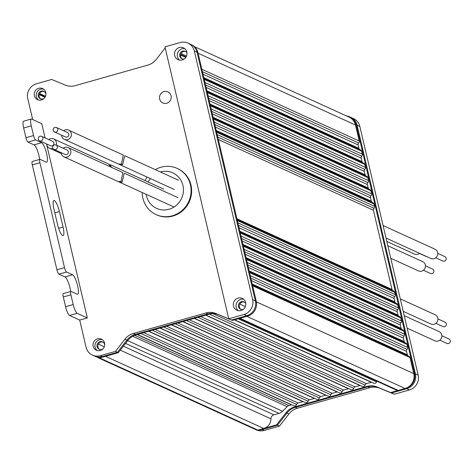 <?xml version="1.0" encoding="UTF-8"?>
<svg xmlns="http://www.w3.org/2000/svg" width="473" height="473" viewBox="0 0 473 473"><rect width="100%" height="100%" fill="white"/><g stroke="black" fill="none" stroke-linecap="round" stroke-linejoin="round"><path stroke-width="0.71" d="M97.568 357.186A2.028 1.939 -65.5 0 0 99.661 357.966L105.473 356.323L263.739 428.479A9.75 9.306 -65.5 0 0 270.934 418.841A4.062 3.879 114.5 0 1 273.932 414.827L279.035 413.384A8.124 7.757 -65.5 0 0 282.594 411.268L287.123 406.679A4.062 3.879 114.5 0 1 288.902 405.621L291.48 404.894A2.028 1.939 114.5 0 1 291.788 404.829M239.308 318.465L396.948 390.337A2.028 1.939 -65.5 0 0 398.248 390.432L239.982 318.276L246.829 316.342A12.186 11.636 -65.5 0 0 246.829 316.336L405.095 388.499A12.186 11.636 -65.5 0 0 413.769 373.617L410.008 357.582A2.028 1.939 -65.5 0 0 408.66 356.169M359.598 149.444A2.028 1.939 114.5 0 1 358.906 148.356L358.102 144.927A2.028 1.939 114.5 0 1 358.658 142.976A2.028 1.939 -65.5 0 0 359.214 141.025L355.454 124.996A12.186 11.636 -65.5 0 0 349.104 117.133L194.421 46.608M362.696 162.653A2.028 1.939 114.5 0 1 362.005 161.565L361.201 158.136A2.028 1.939 114.5 0 1 361.756 156.185A2.028 1.939 -65.5 0 0 362.312 154.233L361.597 151.183A2.028 1.939 -65.5 0 0 360.249 149.77M365.795 175.855A2.028 1.939 114.5 0 1 365.103 174.774L364.299 171.344A2.028 1.939 114.5 0 1 364.854 169.393A2.028 1.939 -65.5 0 0 365.41 167.442L364.695 164.391A2.028 1.939 -65.5 0 0 363.347 162.978M368.893 189.064A2.028 1.939 114.5 0 1 368.201 187.976L367.397 184.553A2.028 1.939 114.5 0 1 367.953 182.602A2.028 1.939 -65.5 0 0 368.508 180.651L367.793 177.6A2.028 1.939 -65.5 0 0 366.445 176.187M371.985 202.273A2.028 1.939 114.5 0 1 371.299 201.185L370.495 197.761A2.028 1.939 114.5 0 1 371.051 195.81A2.028 1.939 -65.5 0 0 371.607 193.859L370.891 190.808A2.028 1.939 -65.5 0 0 369.543 189.389M392.696 290.552A2.028 1.939 114.5 0 1 392.005 289.47L373.416 210.219A2.028 1.939 114.5 0 1 373.972 208.268A2.028 1.939 -65.5 0 0 374.527 206.317L373.989 204.011A2.028 1.939 -65.5 0 0 372.641 202.598M395.617 303.01A2.028 1.939 114.5 0 1 394.925 301.928L394.121 298.498A2.028 1.939 114.5 0 1 394.677 296.547A2.028 1.939 -65.5 0 0 395.233 294.596L394.695 292.296A2.028 1.939 -65.5 0 0 393.347 290.883M398.715 316.218A2.028 1.939 114.5 0 1 398.024 315.13L397.219 311.707A2.028 1.939 114.5 0 1 397.775 309.756A2.028 1.939 -65.5 0 0 398.331 307.805L397.616 304.754A2.028 1.939 -65.5 0 0 396.268 303.341M401.814 329.427A2.028 1.939 114.5 0 1 401.122 328.339L400.318 324.916A2.028 1.939 114.5 0 1 400.873 322.964A2.028 1.939 -65.5 0 0 401.429 321.013L400.714 317.957A2.028 1.939 -65.5 0 0 399.366 316.543M404.912 342.635A2.028 1.939 114.5 0 1 404.22 341.547L403.416 338.124A2.028 1.939 114.5 0 1 403.972 336.173A2.028 1.939 -65.5 0 0 404.527 334.222L403.812 331.165A2.028 1.939 -65.5 0 0 402.464 329.752M408.01 355.844A2.028 1.939 114.5 0 1 407.318 354.756L406.514 351.333A2.028 1.939 114.5 0 1 407.07 349.381A2.028 1.939 -65.5 0 0 407.625 347.43L406.91 344.374A2.028 1.939 -65.5 0 0 405.562 342.96M398.248 390.432L405.095 388.499M234.649 319.783L373.788 383.219A2.028 1.939 -65.5 0 0 376.508 381.877A2.028 1.939 114.5 0 1 376.857 381.179M205.861 315.083L362.383 386.447A2.028 1.939 -65.5 0 0 365.097 385.105A2.028 1.939 114.5 0 1 366.516 383.668L371.34 382.302A2.028 1.939 114.5 0 1 371.648 382.243M194.456 318.311L350.972 389.675A2.028 1.939 -65.5 0 0 353.692 388.333A2.028 1.939 114.5 0 1 355.111 386.896L359.929 385.53A2.028 1.939 114.5 0 1 360.237 385.471M183.045 321.539L339.567 392.897A2.028 1.939 -65.5 0 0 342.281 391.555A2.028 1.939 114.5 0 1 343.7 390.119L348.524 388.759A2.028 1.939 114.5 0 1 348.832 388.694M171.64 324.768L328.156 396.126A2.028 1.939 -65.5 0 0 330.875 394.784A2.028 1.939 114.5 0 1 332.294 393.347L337.113 391.981A2.028 1.939 114.5 0 1 337.42 391.922M160.229 327.996L316.75 399.354A2.028 1.939 -65.5 0 0 319.464 398.012A2.028 1.939 114.5 0 1 320.883 396.575L325.708 395.209A2.028 1.939 114.5 0 1 326.015 395.15M148.824 331.218L305.339 402.582A2.028 1.939 -65.5 0 0 308.059 401.24A2.028 1.939 114.5 0 1 309.478 399.803L314.297 398.437A2.028 1.939 114.5 0 1 314.604 398.378M137.412 334.446L293.934 405.81A2.028 1.939 -65.5 0 0 296.648 404.462A2.028 1.939 114.5 0 1 298.067 403.026L302.891 401.666A2.028 1.939 114.5 0 1 303.199 401.601M98.366 357.872L256.626 430.028A2.028 1.939 -65.5 0 0 257.927 430.123L263.739 428.479M181.035 53.502L186.563 56.027M39.578 93.518L45.52 96.226M98.343 344.078L104.291 346.792M239.805 304.068L245.333 306.587M261.344 429.159A12.186 11.636 -65.5 0 0 261.35 429.153L276.563 424.855L286.029 412.675A16.248 15.514 114.5 0 1 294.454 406.951L367.095 386.4A16.248 15.514 114.5 0 1 376.993 386.944L390.645 392.584L405.852 388.28A12.186 11.636 -65.5 0 0 414.525 373.398L415.406 373.8A12.186 11.636 114.5 0 1 406.733 388.682L391.52 392.986L377.874 387.346A16.248 15.514 -65.5 0 0 367.976 386.802L295.335 407.348A16.248 15.514 -65.5 0 0 286.91 413.077L277.438 425.251L262.231 429.555A12.186 11.636 114.5 0 1 258.447 429.975A12.186 11.636 -65.5 0 0 262.231 429.555L277.438 425.251L286.91 413.077A16.248 15.514 114.5 0 1 295.335 407.348L367.976 386.802A16.248 15.514 114.5 0 1 377.874 387.346L391.52 392.986L406.733 388.682A12.186 11.636 -65.5 0 0 415.406 373.8L357.091 125.179L415.406 373.8L418.156 375.054A12.186 11.636 114.5 0 1 409.482 389.935L394.269 394.24L379.849 388.25A16.248 15.514 -65.5 0 0 369.957 387.706L297.316 408.252A16.248 15.514 -65.5 0 0 288.891 413.976L279.419 426.155L264.206 430.46A12.186 11.636 114.5 0 1 257.081 430.17M350.735 117.316A12.186 11.636 114.5 0 1 350.741 117.322A12.186 11.636 114.5 0 1 357.091 125.179A12.186 11.636 -65.5 0 0 350.741 117.322L353.491 118.575A12.186 11.636 114.5 0 1 359.841 126.433L418.156 375.054M393.501 393.885L390.645 392.584M279.419 426.155L276.563 424.855M163.989 91.602A6.09 5.818 114.5 0 1 171.191 97.852A6.09 5.818 114.5 0 1 162.83 102.972A6.09 5.818 114.5 0 1 163.989 91.602M100.229 350.517A6.09 5.818 114.5 0 1 93.027 344.267A6.09 5.818 114.5 0 1 101.388 339.147A6.09 5.818 114.5 0 1 100.229 350.517M97.367 350.588A6.09 5.818 114.5 0 1 102.334 339.697M241.011 310.542A6.498 6.202 114.5 0 1 236.861 310.241A6.498 6.202 114.5 0 1 233.331 303.873A6.498 6.202 114.5 0 1 238.096 298.108A6.498 6.202 114.5 0 1 242.253 298.41A6.498 6.202 114.5 0 1 245.777 304.778A6.498 6.202 114.5 0 1 241.011 310.542M238.315 310.69A6.498 6.202 114.5 0 1 236.21 304.34A6.498 6.202 114.5 0 1 240.846 299.362A6.498 6.202 114.5 0 1 243.542 299.214M38.727 88.297A6.09 5.818 -65.5 0 0 37.568 99.673A6.09 5.818 -65.5 0 0 45.928 94.553A6.09 5.818 -65.5 0 0 38.727 88.297M43.563 89.131A6.09 5.818 -65.5 0 0 38.597 100.022M179.326 47.548A6.498 6.202 -65.5 0 0 174.561 53.313A6.498 6.202 -65.5 0 0 178.09 59.675A6.498 6.202 -65.5 0 0 182.241 59.976A6.498 6.202 -65.5 0 0 187.006 54.218A6.498 6.202 -65.5 0 0 183.483 47.85A6.498 6.202 -65.5 0 0 179.326 47.548M184.772 48.654A6.498 6.202 -65.5 0 0 182.075 48.802A6.498 6.202 -65.5 0 0 177.44 53.78A6.498 6.202 -65.5 0 0 179.545 60.124M64.523 267.635L39.927 162.753L32.318 164.9L56.92 269.787L64.523 267.635A4.062 0.94 74.2 0 0 66.533 272.022L58.93 274.174L64.972 276.93A10.152 2.347 -105.8 0 1 69.998 287.897A10.152 2.347 -105.8 0 1 70.66 291.492M66.533 272.022L72.582 274.778A10.152 2.347 -105.8 0 1 77.607 285.745A10.152 2.347 -105.8 0 1 77.619 294.265A10.152 2.347 -105.8 0 1 77.134 294.2L71.092 291.445A4.062 0.94 74.2 0 0 70.897 291.421A4.062 0.94 74.2 0 0 70.903 294.833L63.299 296.979L65.576 306.693L73.179 304.541L70.903 294.833M33.548 135.556L31.271 125.848L23.662 128L25.938 137.708L33.548 135.556A4.062 0.94 74.2 0 0 35.558 139.943L27.948 142.095L33.997 144.85A10.152 2.347 -105.8 0 1 39.023 155.818A10.152 2.347 -105.8 0 1 39.679 159.413M35.558 139.943L41.6 142.698A10.152 2.347 -105.8 0 1 46.626 153.666A10.152 2.347 -105.8 0 1 46.644 162.18A10.152 2.347 -105.8 0 1 46.159 162.121L40.11 159.366A4.062 0.94 74.2 0 0 39.915 159.342A4.062 0.94 74.2 0 0 39.927 162.753M73.179 304.541A8.124 1.88 74.2 0 0 77.2 313.315L69.596 315.467L79.706 320.073L86.086 347.271A12.186 11.636 -65.5 0 0 92.436 355.128A12.186 11.636 -65.5 0 0 100.229 355.696L115.436 351.392L124.907 339.212A16.248 15.514 114.5 0 1 133.333 333.489L205.974 312.943A16.248 15.514 114.5 0 1 215.871 313.487L231.498 320.026L246.711 315.722A12.186 11.636 -65.5 0 0 255.385 300.846L197.07 52.225A12.186 11.636 -65.5 0 0 190.72 44.361L191.595 44.764A12.186 11.636 -65.5 0 1 197.951 52.621L256.265 301.242A12.186 11.636 -65.5 0 1 247.586 316.124L232.379 320.428L218.727 314.787A16.248 15.514 114.5 0 0 208.835 314.243L136.189 334.789A16.248 15.514 114.5 0 0 127.763 340.519L118.297 352.698L103.084 356.997A12.186 11.636 -65.5 0 1 95.298 356.429L94.417 356.033A12.186 11.636 -65.5 0 0 102.203 356.595L117.416 352.296L126.888 340.117A16.248 15.514 114.5 0 1 135.313 334.393L207.954 313.847A16.248 15.514 114.5 0 1 217.852 314.385L231.498 320.026L246.711 315.722A12.186 11.636 -65.5 0 0 255.385 300.846L197.07 52.225A12.186 11.636 -65.5 0 0 190.72 44.361L187.97 43.108A12.186 11.636 -65.5 0 0 180.183 42.54L164.971 46.845L228.749 318.772L243.962 314.474A12.186 11.636 -65.5 0 0 252.635 299.592L194.32 50.972A12.186 11.636 -65.5 0 0 187.97 43.108M165.213 47.874L156.267 59.373A16.248 15.514 114.5 0 1 147.842 65.097L75.201 85.648A16.248 15.514 114.5 0 1 65.309 85.105L51.658 79.464L36.445 83.768A12.186 11.636 -65.5 0 0 27.771 98.65L32.672 119.551M79.706 320.073L87.316 317.921L46.502 143.934M45.095 137.933L41.754 123.69L31.644 119.078A8.124 1.88 74.2 0 0 31.253 119.03A8.124 1.88 74.2 0 0 31.271 125.848M63.299 296.979A4.062 0.94 -105.8 0 1 63.293 293.573A4.062 0.94 -105.8 0 1 63.488 293.597M58.93 274.174A4.062 0.94 -105.8 0 1 56.92 269.787M32.318 164.9A4.062 0.94 -105.8 0 1 32.312 161.494A4.062 0.94 -105.8 0 1 32.507 161.518M27.948 142.095A4.062 0.94 -105.8 0 1 25.938 137.708M23.662 128A8.124 1.88 -105.8 0 1 23.65 121.183L31.253 119.03M69.596 315.467A8.124 1.88 -105.8 0 1 65.576 306.693M115.436 351.392L117.416 352.296L126.888 340.117A16.248 15.514 114.5 0 1 135.313 334.393L207.954 313.847A16.248 15.514 114.5 0 1 217.852 314.385L232.379 320.428M228.749 318.772L229.517 319.127M77.2 313.315L87.316 317.921M57.564 224.569L53.922 209.031A10.152 2.347 -105.8 0 1 53.904 200.511A10.152 2.347 -105.8 0 1 59.415 211.532L63.057 227.07A10.152 2.347 -105.8 0 1 63.075 235.589A10.152 2.347 -105.8 0 1 57.564 224.569M414.525 373.398L356.216 124.777A12.186 11.636 -65.5 0 0 349.86 116.92A12.186 11.636 -65.5 0 0 346.614 116.003M44.184 91.561A4.062 3.879 -65.5 0 0 40.838 98.898M45.946 94.334A4.062 3.879 -65.5 0 0 38.183 94.748A4.062 3.879 -65.5 0 0 44.09 98.408M102.954 342.127A4.062 3.879 -65.5 0 0 99.608 349.458M104.716 344.9A4.062 3.879 -65.5 0 0 96.953 345.308A4.062 3.879 -65.5 0 0 102.854 348.968M244.411 302.111A4.062 3.879 -65.5 0 0 241.07 309.448M245.794 303.642A4.062 3.879 -65.5 0 0 238.416 305.298A4.062 3.879 -65.5 0 0 243.134 309.484M185.647 51.551A4.062 3.879 -65.5 0 0 182.3 58.883M187.024 53.077A4.062 3.879 -65.5 0 0 179.645 54.732A4.062 3.879 -65.5 0 0 184.364 58.924M92.436 355.128L94.417 356.033A12.186 11.636 -65.5 0 0 94.417 356.033A12.186 11.636 -65.5 0 0 102.203 356.595L117.416 352.296L118.297 352.698M155.274 169.647A25.388 24.235 114.5 0 1 177.192 168.418A25.388 24.235 114.5 0 1 191.086 191.346A25.388 24.235 114.5 0 1 156.125 214.612A25.388 24.235 114.5 0 1 142.219 192.529M177.464 168.542A25.388 24.235 114.5 0 1 177.742 168.666A25.388 24.235 114.5 0 1 191.636 191.6A25.388 24.235 114.5 0 1 156.675 214.866A25.388 24.235 114.5 0 1 156.403 214.736M160.341 171.959A19.499 18.613 114.5 0 1 183.441 190.483A19.499 18.613 114.5 0 1 165.893 209.864A19.499 18.613 114.5 0 1 146.145 194.314M148.161 182.022A19.499 18.613 114.5 0 1 150.396 178.581M145.022 180.591A25.388 24.235 114.5 0 1 147.121 177.091M56.051 132.068A2.436 2.33 -65.5 0 0 56.518 127.521A2.436 2.33 -65.5 0 0 53.171 129.567A2.436 2.33 -65.5 0 0 56.051 132.068M54.496 131.955L65.481 136.969A2.436 2.33 -65.5 0 0 68.827 134.917A2.436 2.33 -65.5 0 0 67.503 132.535L56.518 127.521M61.614 135.201A5.079 4.848 -65.5 0 0 71.358 135.101A5.079 4.848 -65.5 0 0 63.636 130.767M64.387 139.369L118.368 163.983L121.466 164.149L123.311 155.073L68.603 130.128M178.504 180.237L124.701 155.706L122.649 164.693L119.35 164.427L174.295 189.478M41.151 140.895A2.436 2.33 -65.5 0 0 41.618 136.348A2.436 2.33 -65.5 0 0 38.272 138.394A2.436 2.33 -65.5 0 0 41.151 140.895M39.596 140.783L50.587 145.796A2.436 2.33 -65.5 0 0 53.928 143.745A2.436 2.33 -65.5 0 0 52.609 141.356L41.618 136.348M46.715 144.029A5.079 4.848 -65.5 0 0 52.935 148.368M56.216 145.057A5.079 4.848 -65.5 0 0 48.737 139.594M110.729 167.01L108.412 163.9L53.703 138.956M163.611 189.064L109.801 164.533L111.563 167.389M55.572 149.521A2.436 2.33 -65.5 0 0 56.033 144.975A2.436 2.33 -65.5 0 0 52.692 147.02A2.436 2.33 -65.5 0 0 55.572 149.521M54.011 149.409L65.002 154.423A2.436 2.33 -65.5 0 0 68.349 152.371A2.436 2.33 -65.5 0 0 67.024 149.988L56.033 144.975M61.135 152.655A5.079 4.848 -65.5 0 0 70.873 152.554A5.079 4.848 -65.5 0 0 63.157 148.22M63.908 156.823L117.889 181.437L120.987 181.602L122.826 172.527L68.118 147.582M178.025 197.69L124.222 173.159L122.17 182.146L118.871 181.88L173.816 206.932M437.75 253.368L444.868 256.614A2.436 2.33 114.5 0 1 445.235 260.741A2.436 2.33 114.5 0 1 442.846 261.049L435.728 257.803M383.089 225.55L434.971 249.2A5.079 4.848 114.5 0 1 435.739 257.791A5.079 4.848 114.5 0 1 430.761 258.441L386.021 238.043M425.458 265.814L432.582 269.06A2.436 2.33 114.5 0 1 432.949 273.181A2.436 2.33 114.5 0 1 430.56 273.495L423.436 270.249M387.83 245.753L422.685 261.646A5.079 4.848 114.5 0 1 423.453 270.237A5.079 4.848 114.5 0 1 418.475 270.887L390.757 258.252M419.592 253.351A5.079 4.848 114.5 0 1 414.525 254.066L386.813 241.431M427.29 256.863A2.436 2.33 114.5 0 1 426.616 256.673L419.492 253.427M437.915 318.914L445.034 322.166A2.436 2.33 114.5 0 1 445.406 326.287A2.436 2.33 114.5 0 1 443.012 326.601L435.893 323.355A5.079 4.848 114.5 0 1 430.927 323.987L403.215 311.352M400.282 298.859L435.142 314.752A5.079 4.848 114.5 0 1 435.905 323.343M441.859 335.735L448.983 338.987A2.436 2.33 114.5 0 1 449.35 343.108A2.436 2.33 114.5 0 1 446.961 343.422L439.837 340.176M404.226 315.68L439.086 331.573A5.079 4.848 114.5 0 1 439.855 340.164A5.079 4.848 114.5 0 1 434.876 340.814L407.158 328.173M203.018 74.22L358.102 144.927M202.438 71.754L358.658 142.976M201.859 69.283L359.214 141.025M198.098 53.254L355.454 124.996M180.662 54.413L186.137 56.908M39.277 94.18L45.219 96.882M99.661 357.966L257.927 430.123M120.272 350.15L270.934 418.841M123.364 346.177L273.932 414.827M125.528 343.392L279.035 413.384M127.675 340.631L282.594 411.268M132.677 336.262L287.123 406.679M134.681 335.304L288.902 405.621M137.14 334.523L291.48 404.894M140.907 333.459L296.648 404.462M143.727 332.661L298.067 403.026M148.552 331.295L302.891 401.666M152.312 330.231L308.059 401.24M155.138 329.433L309.478 399.803M159.957 328.073L314.297 398.437M163.723 327.003L319.464 398.012M166.543 326.204L320.883 396.575M171.368 324.845L325.708 395.209M175.128 323.78L330.875 394.784M177.954 322.982L332.294 393.347M182.773 321.616L337.113 391.981M186.539 320.552L342.281 391.555M189.36 319.754L343.7 390.119M194.184 318.388L348.524 388.759M197.945 317.324L353.692 388.333M200.771 316.526L355.111 386.896M205.589 315.16L359.929 385.53M209.368 314.102L365.097 385.105M212.968 313.658L366.516 383.668M234.377 319.86L371.34 382.302M238.144 318.796L376.508 381.877M256.39 301.863L413.769 373.617M252.653 285.84L410.008 357.582M252.233 284.048L407.318 354.756M251.429 280.625L406.514 351.333M250.85 278.154L407.07 349.381M250.27 275.688L407.625 347.43M249.555 272.631L406.91 344.374M249.135 270.84L404.22 341.547M248.331 267.416L403.416 338.124M247.751 264.945L403.972 336.173M247.172 262.48L404.527 334.222M246.457 259.423L403.812 331.165M246.037 257.631L401.122 328.339M245.233 254.208L400.318 324.916M244.653 251.737L400.873 322.964M244.074 249.271L401.429 321.013M243.359 246.214L400.714 317.957M242.939 244.423L398.024 315.13M242.135 240.999L397.219 311.707M241.555 238.534L397.775 309.756M240.976 236.062L398.331 307.805M240.26 233.006L397.616 304.754M239.841 231.22L394.925 301.928M239.036 227.791L394.121 298.498M238.457 225.325L394.677 296.547M237.878 222.854L395.233 294.596M237.34 220.548L394.695 292.296M236.914 218.757L392.005 289.47M218.331 139.511L373.416 210.219M217.751 137.046L373.972 208.268M217.172 134.574L374.527 206.317M216.628 132.269L373.989 204.011M216.208 130.477L371.299 201.185M215.41 127.054L370.495 197.761M214.831 124.588L371.051 195.81M214.251 122.117L371.607 193.859M213.536 119.06L370.891 190.808M213.11 117.269L368.201 187.976M212.312 113.845L367.397 184.553M211.733 111.38L367.953 182.602M211.153 108.908L368.508 180.651M210.438 105.857L367.793 177.6M210.018 104.066L365.103 174.774M209.214 100.637L364.299 171.344M208.634 98.171L364.854 169.393M208.055 95.7L365.41 167.442M207.34 92.649L364.695 164.391M206.92 90.857L362.005 161.565M206.116 87.428L361.201 158.136M205.536 84.963L361.756 156.185M204.957 82.491L362.312 154.233M204.241 79.44L361.597 151.183M203.822 77.649L358.906 148.356M409.482 389.935L405.852 388.28M379.849 388.25L376.993 386.944M369.957 387.706L367.095 386.4M297.316 408.252L294.454 406.951M288.891 413.976L286.029 412.675M264.206 430.46L261.35 429.153M359.841 126.433L356.216 124.777M194.32 50.972L197.951 52.621M100.229 355.696L103.084 356.997M124.907 339.212L127.763 340.519M133.333 333.489L136.189 334.789M205.974 312.943L208.835 314.243M215.871 313.487L218.727 314.787M243.962 314.474L247.586 316.124M252.635 299.592L256.265 301.242M59.415 211.532L54.815 212.838M63.057 227.07L58.628 228.329M41.6 142.698L33.997 144.85M72.582 274.778L64.972 276.93M180.532 55.045L185.794 57.446M39.153 94.618L44.988 97.278M252.434 284.912L408.95 356.275M249.336 271.709L405.852 343.067M246.238 258.5L402.754 329.858M243.14 245.292L399.655 316.65M240.042 232.083L396.557 303.441M237.121 219.626L393.637 290.984M216.415 131.346L372.931 202.704M213.317 118.138L369.833 189.496M210.219 104.929L366.735 176.287M207.121 91.721L363.636 163.079M204.023 78.512L360.538 149.87M70.897 291.421L63.293 293.573M39.915 159.342L32.312 161.494M349.86 116.92L350.741 117.322M156.125 214.612L156.675 214.866M177.192 168.418L177.742 168.666M49.488 148.197L61.265 153.565"/></g></svg>
